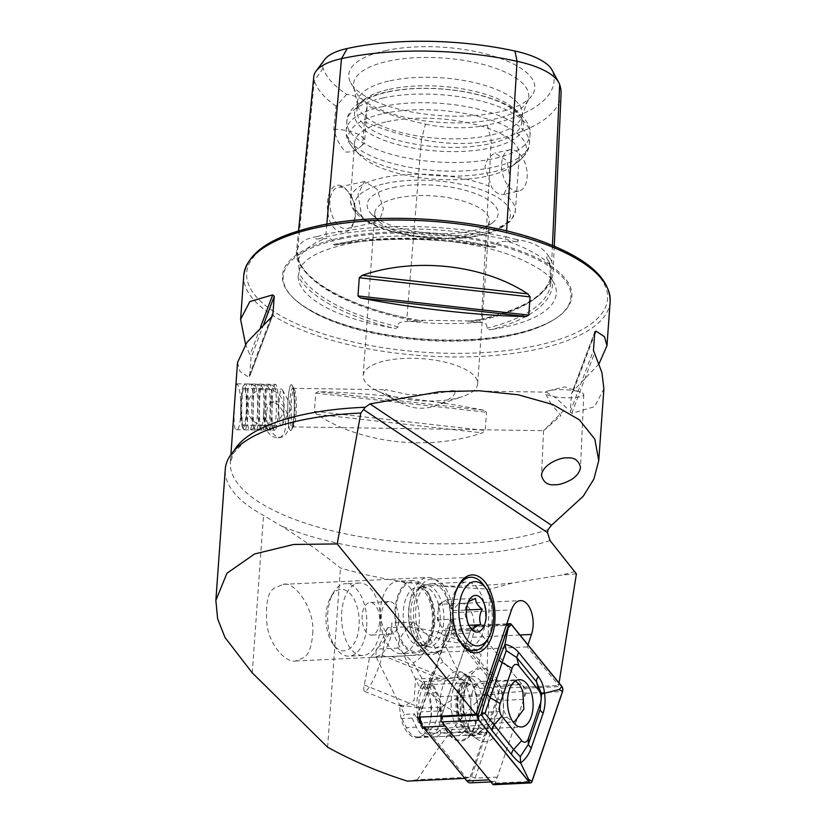 <?xml version="1.0" encoding="UTF-8"?>
<svg xmlns="http://www.w3.org/2000/svg" width="826" height="826" viewBox="0 0 826 826"><rect width="100%" height="100%" fill="white"/><g stroke="black" fill="none" stroke-linecap="round" stroke-linejoin="round"><path stroke-width="0.62" stroke-dasharray="4.13 3.1" d="M289.926 400.414A19.287 2.736 90.9 0 0 292.063 426.877A19.287 2.736 90.9 0 0 293.158 425.338A19.287 2.736 90.9 0 0 295.089 407.631A19.287 2.736 90.9 0 0 293.695 389.882A19.287 2.736 90.9 0 0 292.641 388.313A19.287 2.736 90.9 0 0 289.926 400.414M551.376 404.348L545.243 393.197L546.368 392.133L556.259 398.194L566.44 407.837L543.591 430.666L560.968 415.53L551.376 404.348M393.104 398.648L399.061 401.973C410.522 408.622 422.365 409.985 434.6 406.072C444.718 403.16 462.839 391.493 451.182 390.698C437.615 393.93 422.933 395.158 407.135 394.384L385.959 389.717C382.397 390.564 384.771 393.537 393.104 398.648M527.969 644.817L527.256 646.903L558.665 685.477L559.057 682.999M464.831 778.402L470.118 777.152L417.574 779.661C441.662 741.211 464.594 712.188 486.369 692.591L499.049 691.992L499.637 688.295L558.665 685.477M419.67 720.54L466.711 778.319M486.369 692.591L489.581 589.289L437.646 585.944C403.46 582.97 371.06 576.982 340.457 567.999C320.829 552.284 300.994 538.222 280.964 525.801L263.525 515.393A188.256 69.054 4.1 0 1 225.261 469.302M576.403 573.894L560.327 575.216L512.254 583.022L489.581 589.289M470.118 777.152L499.049 691.992M417.574 779.661L407.466 781.138M238.022 385.453L237.031 383.801C236.226 384.255 235.565 389.067 235.028 398.225C233.882 412.494 233.231 430.284 236.339 429.706C241.915 431.203 242.028 393.29 238.022 385.453M237.516 362.531L240.005 371.473L248.574 377.11L249.741 375.985L251.042 357.792L245.539 344.308M272.786 315.233L249.617 376.594L272.384 316.028M483.891 410.254C432.432 399.97 364.627 392.371 318.299 391.689L315.718 393.124L314.417 411.327L316.678 414.322C360.952 443.624 428.756 451.223 482.26 432.876L485.213 430.47L486.524 412.267L483.891 410.254L318.299 391.689M598.964 363.894L573.42 390.708L571.54 393.713L570.239 411.916L571.788 413.341L594.658 406.65L603.899 388.788M594.885 331.618L571.54 393.713L594.761 332.217M275.172 402.985C286.859 408.054 289.947 436.438 278.021 437.935C268.615 437.057 263.804 429.014 263.587 413.805C264.175 407.084 266.375 403.16 270.185 402.045L275.172 402.985M385.463 50.644A93.255 34.207 4.1 0 1 493.432 56.106A93.255 34.207 4.1 0 1 531.82 95.692A93.255 34.207 4.1 0 1 439.349 115.547A93.255 34.207 4.1 0 1 350.658 82.703A93.255 34.207 4.1 0 1 385.463 50.644M324.628 59.575A62.569 22.952 4.1 0 0 323.1 68.207A169.423 62.146 4.1 0 0 346.652 94.35A27.547 10.108 4.1 0 1 367.188 105.563A169.423 62.146 4.1 0 0 425.442 124.127L421.456 139.418A177.373 65.058 4.1 0 1 364.421 121.732L367.188 105.563L364.607 141.473A27.547 10.108 4.1 0 1 362.521 144.963L364.421 121.732M425.442 124.127A62.569 22.952 4.1 0 0 487.371 125.056A169.423 62.146 4.1 0 0 552.718 71.666A62.569 22.952 -175.9 0 0 551.933 69.88M351.246 196.671C354.261 202.773 355.562 209.102 355.149 215.689L354.003 221.853C349.212 239.994 329.553 233.51 327.953 212.396C324.587 192.83 335.211 176.537 346.92 190.238L351.246 196.671M346.652 94.35L336.079 106.244L333.756 129.238C336.275 138.778 340.209 146.378 345.557 152.025C351.494 152.449 357.142 150.095 362.521 144.963M552.449 245.487L551.716 261.883A182.174 66.823 4.1 0 1 553.152 271.527A182.174 66.823 4.1 0 1 481.455 319.29A75.321 27.63 4.1 0 1 471.594 321.015L418.039 320.209A75.321 27.63 4.1 0 1 406.898 318.165A182.174 66.823 4.1 0 1 296.854 258.042A75.321 27.63 4.1 0 1 296.286 253.685L298.537 230.908M336.079 106.244A177.373 65.058 4.1 0 1 314.303 80.876A70.52 25.864 4.1 0 1 313.787 76.622M388.117 61.196A87.814 32.214 4.1 0 1 485.182 64.996A87.814 32.214 4.1 0 1 528.02 99.822A87.814 32.214 4.1 0 1 525.935 103.611A87.814 32.214 4.1 0 1 438.864 122.31A87.814 32.214 4.1 0 1 355.356 91.376A87.814 32.214 4.1 0 1 353.827 87.329A87.814 32.214 4.1 0 1 388.117 61.196M389.965 80.793A82.652 30.314 4.1 0 1 477.48 83.364A82.652 30.314 4.1 0 1 522.321 113.988A82.652 30.314 4.1 0 1 521.629 117.147A82.652 30.314 4.1 0 1 437.718 138.314A82.652 30.314 4.1 0 1 357.679 105.398A82.652 30.314 4.1 0 1 357.451 102.166A82.652 30.314 4.1 0 1 389.965 80.793M389.345 89.322A82.652 30.314 4.1 0 1 520.039 115.464A82.652 30.314 4.1 0 1 521.712 122.506A82.652 30.314 4.1 0 1 437.109 146.832A82.652 30.314 4.1 0 1 356.842 110.684A82.652 30.314 4.1 0 1 359.496 103.962A82.652 30.314 4.1 0 1 389.345 89.322M387.828 92.027A84.768 31.089 4.1 0 1 521.867 118.841A84.768 31.089 4.1 0 1 436.809 151.013A84.768 31.089 4.1 0 1 357.204 107.039A84.768 31.089 4.1 0 1 387.828 92.027M387.033 121.701A82.652 30.314 4.1 0 1 474.547 124.261A82.652 30.314 4.1 0 1 519.389 154.885A82.652 30.314 4.1 0 1 511.852 166.325A82.652 30.314 4.1 0 1 434.786 179.211A82.652 30.314 4.1 0 1 360.342 155.464A82.652 30.314 4.1 0 1 354.519 143.063A82.652 30.314 4.1 0 1 387.033 121.701M518.883 191.064A21.125 12.307 -102.3 0 1 502.363 173.057A21.125 12.307 -102.3 0 1 509.879 149.795A21.125 12.307 -102.3 0 1 527.143 177.404A21.125 12.307 -102.3 0 1 518.883 191.064L503.839 194.347L510.375 181.059L507.092 160.719L494.857 153.078L488.228 157.57L484.893 166.635L491.749 187.326C495.579 193.047 499.782 195.349 504.345 194.213A82.652 30.314 4.1 0 1 515.372 210.898A82.652 30.314 4.1 0 1 463.159 235.131A82.652 30.314 4.1 0 1 374.126 222.638C369.811 223.722 365.608 221.43 361.53 215.751L357.988 194.347L364.462 181.534L377.017 189.113L383.46 208.761L380.456 217.816L374.126 222.638L347.199 228.544A21.125 12.307 -102.3 0 1 330.679 210.527A21.125 12.307 -102.3 0 1 338.195 187.275A21.125 12.307 -102.3 0 1 348.169 191.632A21.125 12.307 -102.3 0 1 355.459 214.874A21.125 12.307 -102.3 0 1 354.447 220.418A21.125 12.307 -102.3 0 1 347.199 228.544M392.97 187.574A65.657 24.088 4.1 0 1 473.628 192.954A65.657 24.088 4.1 0 1 492.141 223.03A65.657 24.088 4.1 0 1 430.914 233.273A65.657 24.088 4.1 0 1 371.772 214.399A65.657 24.088 4.1 0 1 392.97 187.574M397.409 197.972A57.397 21.053 4.1 0 1 458.193 199.758A57.397 21.053 4.1 0 1 489.333 221.017A57.397 21.053 4.1 0 1 484.098 228.967A57.397 21.053 4.1 0 1 430.583 237.909A57.397 21.053 4.1 0 1 378.886 221.42A57.397 21.053 4.1 0 1 374.839 212.809A57.397 21.053 4.1 0 1 397.409 197.972M385.752 360.725A57.397 21.053 4.1 0 1 446.525 362.511A57.397 21.053 4.1 0 1 477.665 383.77A57.397 21.053 4.1 0 1 462.632 396.542A57.397 21.053 4.1 0 1 376.233 390.347A57.397 21.053 4.1 0 1 363.172 375.562A57.397 21.053 4.1 0 1 385.752 360.725M561.071 93.968A177.373 65.058 4.1 0 1 491.253 140.461A70.52 25.864 4.1 0 1 421.456 139.418L406.898 318.165A1.838 0.619 102.2 0 1 407.146 318.082L422.613 321.004L407.301 321.397C404.017 321.903 396.335 321.469 398.225 326.869C396.914 328.376 394.921 328.696 392.236 327.839A182.474 66.937 4.1 0 1 298.155 276.442L299.301 271.279L297.928 255.823C298.134 252.87 297.587 252.167 296.286 253.685C297.329 243.949 304.288 238.27 317.153 236.639C313.663 237.661 315.873 239.788 318.805 238.766L326.683 238.662C331.525 238.239 333.818 240.149 333.57 244.393L334.788 245.188L337.163 244.579A182.474 66.937 4.1 0 1 491.305 246.902L493.948 247.532L496.178 246.85C494.041 241.657 502.022 241.77 505.275 241.347L507.556 241.306A131.251 48.145 4.1 0 1 549.404 264.165L547.679 259.581C545.759 257.526 547.246 255.007 549.331 257.505C543.921 247.666 533.028 241.719 516.642 239.643L519.533 241.822L507.556 241.306M549.331 257.505A75.321 27.63 -175.9 0 1 551.716 261.883A1.838 1.693 -18.7 0 0 549.827 263.597L550.333 276.442L552.387 280.272A182.474 66.937 4.1 0 1 492.317 329.347C489.87 330.132 488.094 329.75 486.968 328.211C487.185 323.957 484.914 322.047 480.133 322.501L471.223 322.047L468.197 321.293L471.594 321.015M547.679 259.581A73.535 26.969 -175.9 0 1 549.827 263.597A180.378 66.163 4.1 0 1 551.241 273.148L550.818 282.544A180.636 66.256 4.1 0 0 550.333 276.442L550.818 282.544A180.636 66.256 4.1 0 1 486.968 328.211M298.155 276.442A129.383 47.464 -175.9 0 0 392.236 327.839M492.317 329.347A129.383 47.464 -175.9 0 0 554.824 284.836A129.383 47.464 -175.9 0 0 552.387 280.272M491.305 246.902A129.383 47.464 -175.9 0 0 349.099 241.522A129.383 47.464 -175.9 0 0 337.163 244.579M317.153 236.639A75.321 27.63 4.1 0 1 325.909 234.305A182.174 66.823 4.1 0 1 506.214 237.021A1.838 0.619 -77.8 0 0 505.398 239.334L505.275 241.347M417.667 321.242A73.535 26.969 4.1 0 1 407.466 319.342A180.378 66.163 4.1 0 1 298.496 259.808A73.535 26.969 4.1 0 1 297.928 255.823L298.423 259.157A1.838 1.693 161.3 0 1 298.496 259.808L298.3 261.852M516.642 239.643A75.321 27.63 -175.9 0 0 506.214 237.021L506.596 230.908M549.734 265.642L549.404 264.165M339.486 238.053A145.087 53.225 4.1 0 1 517.726 249.948A145.087 53.225 4.1 0 1 558.634 316.399A145.087 53.225 4.1 0 1 423.335 339.021A145.087 53.225 4.1 0 1 292.641 297.329A145.087 53.225 4.1 0 1 339.486 238.053M333.756 129.238A27.547 10.108 4.1 0 1 364.607 141.473M266.509 413.165A18.368 10.697 77.7 0 0 281.511 437.171A18.368 10.697 77.7 0 0 288.047 416.944A18.368 10.697 77.7 0 0 273.685 401.281A18.368 10.697 77.7 0 0 266.509 413.165M527.256 646.903L468.239 649.711L472.462 637.269A21.579 11.636 87.3 0 0 472.369 614.74A21.579 11.636 87.3 0 0 461.445 603.445A21.579 11.636 87.3 0 0 452.483 612.727L442.973 640.718L468.631 644.383L481.197 654.853L477.686 668.141L462.405 676.432L447.207 678.941L429.706 679.777L416.975 717.226M468.239 649.711L499.637 688.295M442.973 640.718L458.523 672.312L457.17 677.609L415.53 678.982L414.146 700.365L402.912 706.922L399.836 705.032A29.385 15.839 87.3 0 0 417.099 737.659A29.385 15.839 87.3 0 0 431.564 708.687A29.385 15.839 87.3 0 0 415.53 678.982M399.836 705.032L421.477 708.14L439.287 707.293L440.64 702.007A33.98 18.317 87.3 0 0 448.508 732.879A33.98 18.317 87.3 0 0 476.561 717.99A33.98 18.317 87.3 0 0 458.523 672.312M440.64 702.007L429.706 679.777M439.287 707.293A29.385 15.839 87.3 0 0 446.05 729.461A29.385 15.839 87.3 0 0 456.51 735.78A29.385 15.839 87.3 0 0 470.985 708.884A29.385 15.839 87.3 0 0 457.17 677.609M312.899 631.312C311.918 645.787 308.996 654.491 304.133 657.413L295.636 660.996C287.345 663.01 271.227 648.596 267.159 626.387C265.125 604.601 267.603 591.788 274.593 587.947L283.091 584.364C293.416 580.523 313.942 606.511 312.899 631.312M387.435 627.75C379.981 645.478 374.013 655.369 369.552 657.434L364.276 684.96A22.952 4.068 112.1 0 0 364.596 691.393A22.952 4.068 112.1 0 0 373.662 679.137A22.952 4.068 112.1 0 0 382.159 655.276L387.435 627.75L409.438 626.707L437.604 631.818L447.692 637.62A38.564 20.795 87.3 0 0 450.294 624.755A38.564 20.795 87.3 0 0 427.899 577.457A38.564 20.795 87.3 0 0 408.973 616.981A38.564 20.795 87.3 0 0 431.575 654.512A38.564 20.795 87.3 0 0 439.649 650.971C422.52 654.512 406.495 656.319 391.555 656.391L369.552 657.434M447.692 637.62L439.649 650.971M437.79 585.582A32.142 17.325 87.3 0 0 431.451 583.724A32.142 17.325 87.3 0 0 415.685 616.661A32.142 17.325 87.3 0 0 434.517 647.935A32.142 17.325 87.3 0 0 441.239 644.982A32.142 17.325 87.3 0 0 450.263 614.389A32.142 17.325 87.3 0 0 437.79 585.582M472.947 583.91A32.142 17.325 87.3 0 0 466.607 582.051A32.142 17.325 87.3 0 0 455.89 590.012A32.142 17.325 87.3 0 0 458.244 639.355A32.142 17.325 87.3 0 0 469.674 646.262A32.142 17.325 87.3 0 0 485.43 619.232A32.142 17.325 87.3 0 0 472.947 583.91M327.612 747.21L340.457 567.999M288.14 399.02A22.952 3.252 90.9 0 0 290.68 430.532A22.952 3.252 90.9 0 0 291.991 428.694A22.952 3.252 90.9 0 0 294.283 407.621A22.952 3.252 90.9 0 0 292.631 386.485A22.952 3.252 90.9 0 0 291.371 384.617A22.952 3.252 90.9 0 0 288.14 399.02M575.402 390.905A19.287 3.996 -177.4 0 1 580.286 392.113A19.287 3.996 -177.4 0 1 583.786 394.611A19.287 3.996 -177.4 0 1 564.344 397.729A19.287 3.996 -177.4 0 1 545.253 392.856A19.287 3.996 -177.4 0 1 548.97 390.698A19.287 3.996 -177.4 0 1 575.402 390.905M470.5 782.883A11.017 5.937 87.3 0 0 475.074 778.144L501.475 700.427A11.017 5.937 87.3 0 0 499.451 685.105L455.673 631.332A11.017 5.937 87.3 0 0 452.07 629.381A11.017 5.937 87.3 0 0 448.394 632.107A11.017 5.937 87.3 0 0 447.496 634.12L421.095 711.836A11.017 5.937 87.3 0 0 420.238 717.071M490.809 781.912L492.75 781.83A11.017 5.937 87.3 0 0 497.324 777.08L523.725 699.364A11.017 5.937 87.3 0 0 521.702 684.042L477.924 630.269A11.017 5.937 87.3 0 0 474.32 628.318A11.017 5.937 87.3 0 0 469.746 633.057L443.345 710.773A11.017 5.937 87.3 0 0 445.369 726.095M442.819 686.406A34.898 18.812 87.3 0 0 445.131 728.295A34.898 18.812 87.3 0 0 467.454 738.299A34.898 18.812 87.3 0 0 477.758 705.342A34.898 18.812 87.3 0 0 464.367 673.52A34.898 18.812 87.3 0 0 442.819 686.406M419.422 717.113A8.26 4.45 -92.7 0 1 420.052 713.509L446.453 635.793A8.26 4.45 -92.7 0 1 447.134 634.285A8.26 4.45 -92.7 0 1 452.586 633.707L496.364 687.48A8.26 4.45 -92.7 0 1 497.882 698.972L471.481 776.688A8.26 4.45 -92.7 0 1 465.348 778.784L423.118 727.159M466.535 684.186A36.736 19.803 87.3 0 0 477.851 739.518A36.736 19.803 87.3 0 0 503.313 704.124A36.736 19.803 87.3 0 0 474.599 671.321A36.736 19.803 87.3 0 0 466.535 684.186M459.225 688.874A29.385 15.839 87.3 0 0 468.28 733.137A29.385 15.839 87.3 0 0 474.227 734.933A29.385 15.839 87.3 0 0 488.651 704.826A29.385 15.839 87.3 0 0 471.429 676.226A29.385 15.839 87.3 0 0 465.678 678.59A29.385 15.839 87.3 0 0 459.225 688.874M453.391 689.152A29.385 15.839 87.3 0 0 453.526 719.828A29.385 15.839 87.3 0 0 468.394 735.212A29.385 15.839 87.3 0 0 474.145 732.858A29.385 15.839 87.3 0 0 482.818 705.105A29.385 15.839 87.3 0 0 471.543 678.301A29.385 15.839 87.3 0 0 465.596 676.504A29.385 15.839 87.3 0 0 453.391 689.152M480.123 731.547A29.385 15.839 -92.7 0 1 473.195 734.985L434.053 736.854A29.385 15.839 -92.7 0 0 440.981 733.416L480.123 731.547A4.595 3.459 44.4 0 1 482.229 732.001L486.69 734.087A32.565 17.552 -92.7 0 1 472.431 735.894A32.565 17.552 -92.7 0 1 460.01 707.572A32.565 17.552 -92.7 0 1 468.239 676.639L465.224 679.075A4.595 3.459 -135.6 0 1 463.469 679.715L424.327 681.574L425.369 684.816L464.511 682.947A8.26 6.226 -135.6 0 0 467.671 681.811L470.686 679.364L468.239 676.639M440.981 733.416L439.938 730.174L479.08 728.315A8.26 6.226 44.4 0 1 482.869 729.121L487.34 731.206A29.385 15.839 -92.7 0 1 474.465 732.838A29.385 15.839 -92.7 0 1 463.262 707.283A29.385 15.839 -92.7 0 1 470.686 679.364M487.34 731.206L486.69 734.087M439.938 730.174A25.709 13.856 -92.7 0 1 433.877 733.178A25.709 13.856 -92.7 0 1 419.463 714.036A25.709 13.856 -92.7 0 1 425.369 684.816M434.053 736.854A29.385 15.839 -92.7 0 1 417.574 714.975A29.385 15.839 -92.7 0 1 424.327 681.574M519.564 684.63L479.834 688.502L466.607 683.401L443.087 662.173L428.921 636.485L413.816 621.957C403.305 630.961 398.06 639.675 398.08 648.08L413.186 662.607L427.352 688.295C435.932 701.408 448.177 710.184 464.098 714.624L503.819 710.752L507.071 717.36L447.971 723.659C439.029 724.557 425.824 728.315 427.321 730.112A20.206 10.893 -92.7 0 1 418.906 722.987L414.435 713.891L404.389 714.376L376.026 656.722L376.036 649.133C386.485 640.233 391.741 631.518 391.782 623.01L391.761 630.599A36.107 19.463 -92.7 0 1 376.026 656.722M413.816 621.957L391.782 623.01M398.08 648.08L376.036 649.133M391.761 630.599L420.124 688.254L430.17 687.769L434.652 696.865A20.206 10.893 -92.7 0 1 437.656 712.952C450.005 691.92 474.888 698.62 494.237 694.026L522.806 691.238M428.921 636.485C426.619 650.527 421.374 659.241 413.186 662.607M420.124 688.254L422.633 684.093L427.104 693.19A26.628 14.352 -92.7 0 1 430.212 721.274A26.628 14.352 -92.7 0 1 418.008 737.009A26.628 14.352 -92.7 0 1 406.361 727.623L401.89 718.527L404.389 714.376M515.352 680.965L512.017 680.366L502.786 692.849L503.819 710.752M507.071 717.36L512.76 721.521M437.656 712.952C436.582 723.493 433.134 729.213 427.321 730.112L512.946 721.79M430.17 687.769L432.679 683.618L437.15 692.704A26.628 14.352 -92.7 0 1 440.258 720.788A26.628 14.352 -92.7 0 1 428.044 736.524A26.628 14.352 -92.7 0 1 416.407 727.148L411.937 718.052L414.435 713.891M411.937 718.052L401.89 718.527M432.679 683.618L422.633 684.093M469.251 599.975L467.547 603.001C464.739 608.277 464.264 613.439 466.122 618.478L468.177 624.786L472.761 629.34L443.923 630.723L447.95 628.41A13.774 7.424 -92.7 0 1 440.609 625.292A13.774 7.424 -92.7 0 1 438.007 612.118L437.295 619.851L443.923 630.723M483.706 585.159A36.736 19.803 -92.7 0 1 491.966 622.277A36.736 19.803 -92.7 0 1 486.39 641.544M457.924 637.383A36.736 19.803 -92.7 0 1 455.766 592.005M452.978 624.146A36.736 19.803 -92.7 0 1 435.147 652.499A36.736 19.803 -92.7 0 1 424.254 647.264A36.736 19.803 -92.7 0 1 421.301 585.366A36.736 19.803 -92.7 0 1 431.647 579.119A36.736 19.803 -92.7 0 1 452.978 624.146M433.784 624.941A36.272 19.556 -92.7 0 1 416.17 652.943A36.272 19.556 -92.7 0 1 394.911 617.652A36.272 19.556 -92.7 0 1 412.721 580.482A36.272 19.556 -92.7 0 1 433.784 624.941M419.081 625.643A36.272 19.556 -92.7 0 1 401.467 653.645A36.272 19.556 -92.7 0 1 380.208 618.344A36.272 19.556 -92.7 0 1 398.018 581.184A36.272 19.556 -92.7 0 1 419.081 625.643M398.731 621.575A16.303 8.787 -92.7 0 1 390.822 634.162A16.303 8.787 -92.7 0 1 381.261 618.302A16.303 8.787 -92.7 0 1 389.263 601.596A16.303 8.787 -92.7 0 1 398.731 621.575M379.547 622.494A16.303 8.787 -92.7 0 1 371.638 635.08A16.303 8.787 -92.7 0 1 362.087 619.211A16.303 8.787 -92.7 0 1 370.089 602.515A16.303 8.787 -92.7 0 1 379.547 622.494M380.497 627.481A36.272 19.556 -92.7 0 1 362.893 655.493A36.272 19.556 -92.7 0 1 341.634 620.192A36.272 19.556 -92.7 0 1 359.434 583.022A36.272 19.556 -92.7 0 1 380.497 627.481M366.568 628.152A36.272 19.556 -92.7 0 1 348.954 656.154A36.272 19.556 -92.7 0 1 336.058 648.358A36.272 19.556 -92.7 0 1 333.405 592.676A36.272 19.556 -92.7 0 1 345.505 583.693A36.272 19.556 -92.7 0 1 366.568 628.152M358.99 627.12A30.758 16.582 -92.7 0 1 333.115 644.259A30.758 16.582 -92.7 0 1 330.865 597.033A30.758 16.582 -92.7 0 1 350.234 593.77A30.758 16.582 -92.7 0 1 358.99 627.12M447.95 628.41L451.977 626.108L452.689 618.364A13.774 7.424 -92.7 0 1 447.95 628.41M452.689 618.364L453.402 610.631L450.087 605.2A13.774 7.424 -92.7 0 1 452.689 618.364M450.087 605.2L446.773 599.759L442.746 602.071A13.774 7.424 -92.7 0 1 450.087 605.2M437.295 619.851L466.122 618.478M438.72 604.374L438.007 612.118A13.774 7.424 -92.7 0 1 442.746 602.071L438.72 604.374L467.547 603.001M446.773 599.759L475.611 598.385M453.402 610.631L466.422 610.001M451.977 626.108L468.931 625.292M493.741 784.7A3.676 1.982 87.3 0 0 495.27 783.12L525.78 693.334A3.676 1.982 87.3 0 0 525.109 688.223L474.527 626.087A3.676 1.982 87.3 0 0 473.329 625.437A3.676 1.982 87.3 0 0 471.801 627.017L441.549 716.059M472.565 691.599A23.696 12.772 87.3 0 0 472.668 716.328A23.696 12.772 87.3 0 0 484.666 728.738A23.696 12.772 87.3 0 0 496.292 704.464A23.696 12.772 87.3 0 0 482.405 681.409A23.696 12.772 87.3 0 0 472.565 691.599M279.002 415.819A18.368 2.602 90.9 0 0 281.17 425.793A18.368 2.602 90.9 0 0 281.821 425.225A18.368 2.602 90.9 0 0 284.051 407.466A18.368 2.602 90.9 0 0 282.358 389.645A18.368 2.602 90.9 0 0 281.718 389.067A18.368 2.602 90.9 0 0 279.002 415.819M241.326 415.251A18.368 2.602 90.9 0 0 243.484 425.225A18.368 2.602 90.9 0 0 246.365 406.898A18.368 2.602 90.9 0 0 244.042 388.499A18.368 2.602 90.9 0 0 241.326 415.251M291.341 415.922A18.182 2.581 90.9 0 0 294.128 425.235A18.182 2.581 90.9 0 0 296.338 407.652A18.182 2.581 90.9 0 0 294.665 390.006A18.182 2.581 90.9 0 0 291.908 396.263A18.182 2.581 90.9 0 0 291.341 415.922M287.985 418.07A22.952 3.252 90.9 0 0 290.68 430.532A22.952 3.252 90.9 0 0 291.506 429.819A22.952 3.252 90.9 0 0 294.283 407.621A22.952 3.252 90.9 0 0 292.177 385.35A22.952 3.252 90.9 0 0 291.371 384.617A22.952 3.252 90.9 0 0 287.985 418.07M272.074 417.822A22.952 3.252 90.9 0 0 274.263 429.985A22.952 3.252 90.9 0 0 274.779 430.284A22.952 3.252 90.9 0 0 278.383 407.383A22.952 3.252 90.9 0 0 275.471 384.379A22.952 3.252 90.9 0 0 274.944 384.668A22.952 3.252 90.9 0 0 272.074 417.822M270.68 416.965A21.125 2.994 90.9 0 0 272.704 428.147A21.125 2.994 90.9 0 0 273.344 428.395A21.125 2.994 90.9 0 0 276.483 407.352A21.125 2.994 90.9 0 0 273.974 386.227A21.125 2.994 90.9 0 0 273.323 386.454A21.125 2.994 90.9 0 0 270.68 416.965M265.807 417.729A22.952 3.252 90.9 0 0 267.996 429.892A22.952 3.252 90.9 0 0 268.687 430.16A22.952 3.252 90.9 0 0 272.105 407.29A22.952 3.252 90.9 0 0 269.379 384.327A22.952 3.252 90.9 0 0 268.677 384.565A22.952 3.252 90.9 0 0 265.807 417.729M264.413 416.872A21.125 2.994 90.9 0 0 266.426 428.054A21.125 2.994 90.9 0 0 267.066 428.302A21.125 2.994 90.9 0 0 270.216 407.259A21.125 2.994 90.9 0 0 267.707 386.134A21.125 2.994 90.9 0 0 267.056 386.361A21.125 2.994 90.9 0 0 264.413 416.872M259.529 417.636A22.952 3.252 90.9 0 0 261.718 429.799A22.952 3.252 90.9 0 0 262.42 430.067A22.952 3.252 90.9 0 0 265.838 407.197A22.952 3.252 90.9 0 0 263.112 384.224A22.952 3.252 90.9 0 0 262.4 384.472A22.952 3.252 90.9 0 0 259.529 417.636M258.146 416.769A21.125 2.994 90.9 0 0 260.159 427.961A21.125 2.994 90.9 0 0 260.799 428.209A21.125 2.994 90.9 0 0 263.938 407.166A21.125 2.994 90.9 0 0 261.429 386.041A21.125 2.994 90.9 0 0 260.789 386.269A21.125 2.994 90.9 0 0 258.146 416.769M253.262 417.543A22.952 3.252 90.9 0 0 255.451 429.706A22.952 3.252 90.9 0 0 256.143 429.974A22.952 3.252 90.9 0 0 259.56 407.104A22.952 3.252 90.9 0 0 256.834 384.131A22.952 3.252 90.9 0 0 256.132 384.379A22.952 3.252 90.9 0 0 253.262 417.543M251.868 416.676A21.125 2.994 90.9 0 0 253.881 427.868A21.125 2.994 90.9 0 0 254.522 428.116A21.125 2.994 90.9 0 0 257.671 407.073A21.125 2.994 90.9 0 0 255.162 385.938A21.125 2.994 90.9 0 0 254.511 386.165A21.125 2.994 90.9 0 0 251.868 416.676M246.984 417.45A22.952 3.252 90.9 0 0 249.689 429.912A22.952 3.252 90.9 0 0 249.875 429.881A22.952 3.252 90.9 0 0 253.293 407.001A22.952 3.252 90.9 0 0 250.567 384.038A22.952 3.252 90.9 0 0 250.381 383.997A22.952 3.252 90.9 0 0 246.984 417.45M241.987 417.378A22.952 3.252 90.9 0 0 244.228 429.592A22.952 3.252 90.9 0 0 244.692 429.84A22.952 3.252 90.9 0 0 248.296 406.929A22.952 3.252 90.9 0 0 245.384 383.925A22.952 3.252 90.9 0 0 244.919 384.152A22.952 3.252 90.9 0 0 241.987 417.378M240.882 416.769A21.672 3.077 90.9 0 0 242.999 428.302A21.672 3.077 90.9 0 0 246.84 406.908A21.672 3.077 90.9 0 0 243.649 385.412A21.672 3.077 90.9 0 0 240.882 416.769M575.051 571.52A241.14 88.454 4.1 0 1 560.327 575.216M548.113 529.559A183.661 67.371 4.1 0 1 344.514 533.648A183.661 67.371 4.1 0 1 230.361 462.25A183.661 67.371 4.1 0 1 234.057 450.655M610.146 301.624A183.661 67.371 4.1 0 1 422.138 355.686A183.661 67.371 4.1 0 1 243.763 275.357M323.1 68.207L314.303 80.876L296.854 258.042A1.838 1.693 161.3 0 1 298.423 259.157C305.207 281.604 348.407 305.734 407.146 318.082A1.838 0.619 102.2 0 1 407.466 319.342L407.301 321.397M382.965 97.984A91.831 33.68 4.1 0 1 480.205 100.834A91.831 33.68 4.1 0 1 530.034 134.865A91.831 33.68 4.1 0 1 436.025 161.896A91.831 33.68 4.1 0 1 346.837 121.732A91.831 33.68 4.1 0 1 382.965 97.984M382.345 106.616A91.831 33.68 4.1 0 1 479.596 109.466A91.831 33.68 4.1 0 1 529.414 143.487A91.831 33.68 4.1 0 1 435.405 170.528A91.831 33.68 4.1 0 1 346.218 130.363A91.831 33.68 4.1 0 1 382.345 106.616M383.543 113.534A89.136 32.699 4.1 0 1 493.039 120.833A89.136 32.699 4.1 0 1 518.17 161.669A89.136 32.699 4.1 0 1 435.044 175.566A89.136 32.699 4.1 0 1 354.757 149.95A89.136 32.699 4.1 0 1 383.543 113.534M361.53 215.751A82.652 30.314 4.1 0 1 350.503 199.076A82.652 30.314 4.1 0 1 383.016 177.704A82.652 30.314 4.1 0 1 491.749 187.326M385.484 183.486A78.057 28.631 4.1 0 1 509.89 210.413A78.057 28.631 4.1 0 1 402.53 233.841A78.057 28.631 4.1 0 1 385.484 183.486M333.57 244.393A180.636 66.256 4.1 0 1 496.178 246.85M318.805 238.766A73.535 26.969 4.1 0 1 326.859 236.639A180.378 66.163 4.1 0 1 505.398 239.334A73.535 26.969 -175.9 0 1 514.99 241.719M326.807 224.156L325.909 234.305A1.838 1.074 -102.3 0 1 326.859 236.639L326.683 238.662M398.225 326.869A180.636 66.256 4.1 0 1 298.991 272.652M487.371 125.056L491.253 140.461L481.455 319.29A1.838 1.074 77.7 0 0 480.969 319.208C526.183 308.428 549.61 293.075 551.241 273.148A180.378 66.163 4.1 0 1 480.247 320.447L480.133 322.501M468.197 321.293L480.969 319.208A1.838 1.074 77.7 0 0 480.247 320.447A73.535 26.969 4.1 0 1 471.223 322.047M552.718 71.666L559.677 84.572M317.855 226.231A180.904 66.359 4.1 0 1 606.191 288.635A180.904 66.359 4.1 0 1 357.359 342.945A180.904 66.359 4.1 0 1 317.855 226.231M339.951 239.117A144.24 52.905 4.1 0 1 517.128 250.949A144.24 52.905 4.1 0 1 557.798 317.008A144.24 52.905 4.1 0 1 423.294 339.496A144.24 52.905 4.1 0 1 293.375 298.062A144.24 52.905 4.1 0 1 339.951 239.117M298.083 260.376A131.251 48.145 4.1 0 1 324.804 238.549M478.182 322.346A131.251 48.145 4.1 0 1 409.624 321.314M260.479 327.261L250.195 354.478M263.762 324.102L251.042 357.792M271.083 317.494L248.574 377.11M315.718 393.124L486.524 412.267M314.417 411.327L485.213 430.47M316.678 414.322L482.26 432.876M571.788 413.341L594.307 353.724M570.239 411.916L593.45 350.42M573.42 390.708L594.586 334.644M550.064 540.596A190.465 69.869 4.1 0 1 280.964 525.801M512.254 583.022A241.14 88.454 4.1 0 1 437.646 585.944M452.483 612.727L511.511 609.908M472.462 637.269L519.977 634.998M364.276 684.96L421.477 708.14M382.159 655.276L439.36 678.456M391.555 656.391L447.207 678.941M409.438 626.707L443.913 640.677M252.24 672.839L263.525 515.393M469.746 633.057L447.496 634.12L446.453 635.793M420.052 713.509L421.095 711.836L443.345 710.773M521.702 684.042L499.451 685.105L496.364 687.48M452.586 633.707L455.673 631.332L477.924 630.269M497.324 777.08L475.074 778.144L471.481 776.688M497.882 698.972L501.475 700.427L523.725 699.364M465.348 778.784L466.897 780.931M482.229 732.001A30.004 16.169 -92.7 0 1 469.085 733.674A30.004 16.169 -92.7 0 1 457.645 707.583A30.004 16.169 -92.7 0 1 465.224 679.075M482.869 729.121A26.824 14.455 -92.7 0 1 471.119 730.618A26.824 14.455 -92.7 0 1 460.898 707.293A26.824 14.455 -92.7 0 1 467.671 681.811M479.08 728.315A25.709 13.856 -92.7 0 1 473.019 731.309A25.709 13.856 -92.7 0 1 458.606 712.167A25.709 13.856 -92.7 0 1 464.511 682.947M472.431 735.894L469.085 733.674L473.195 734.985A29.385 15.839 -92.7 0 1 456.716 713.106A29.385 15.839 -92.7 0 1 463.469 679.715M478.502 720.148L418.906 722.987M494.237 694.026L434.652 696.865M427.352 688.295A46.37 26.246 -95.6 0 1 443.087 662.173M464.098 714.624A20.66 11.698 -95.6 0 1 471.78 684.279A20.66 11.698 -95.6 0 1 479.834 688.502M416.407 727.148L406.361 727.623M437.15 692.704L427.104 693.19M443.676 623.062A30.676 16.53 -92.7 0 1 419.691 642.37A30.676 16.53 -92.7 0 1 417.223 590.673A30.676 16.53 -92.7 0 1 435.87 590.869A30.676 16.53 -92.7 0 1 443.676 623.062M440.01 622.907A29.385 15.839 -92.7 0 1 425.751 645.591A29.385 15.839 -92.7 0 1 408.519 617.001A29.385 15.839 -92.7 0 1 422.943 586.894A29.385 15.839 -92.7 0 1 440.01 622.907M434.744 623.155A29.385 15.839 -92.7 0 1 420.486 645.849A29.385 15.839 -92.7 0 1 403.253 617.249A29.385 15.839 -92.7 0 1 417.677 587.141A29.385 15.839 -92.7 0 1 434.744 623.155M433.051 624.632A34.898 18.812 -92.7 0 1 402.438 642.163A34.898 18.812 -92.7 0 1 407.848 583.352A34.898 18.812 -92.7 0 1 433.051 624.632M474.527 626.087L511.304 624.342M471.801 627.017L506.255 625.375M525.109 688.223L561.876 686.468M525.78 693.334L562.558 691.579M495.27 783.12L532.047 781.365M292.063 426.877L543.591 430.666M292.641 388.313L385.959 389.717M451.182 390.698L546.368 392.133M279.24 425.896C263.7 430.811 251.775 436.479 243.433 442.881L233.706 452.906L230.361 462.25L230.919 454.506M525.935 103.611L531.82 95.692M355.356 91.376L350.658 82.703M521.629 117.147L528.02 99.822M357.679 105.398L353.827 87.329M521.712 122.506L522.321 113.988M356.842 110.684L357.451 102.166M359.496 103.962L357.204 107.039M520.039 115.464L521.867 118.841M511.852 166.325L518.17 161.669C525.708 155.453 529.456 149.403 529.414 143.487L530.034 134.865C531.996 122.454 517.272 107.566 495.497 100.018C479.927 94.216 462.178 90.54 442.251 88.971C421.828 87.473 403.264 88.506 386.558 92.047C363.058 96.559 346.755 109.177 346.837 121.732L346.218 130.363C345.34 136.197 348.18 142.733 354.757 149.95L360.342 155.464M354.519 143.063L350.503 199.076C349.821 206.17 354.406 213.098 364.256 219.861C371.545 224.589 380.9 228.544 392.309 231.714C413.589 237.434 435.787 239.612 458.915 238.249C475.26 237.134 488.62 234.192 498.987 229.421L511.087 220.769L515.372 210.898L519.389 154.885M484.098 228.967L492.141 223.03M378.886 221.42L371.772 214.399M477.665 383.77L489.333 221.017M363.172 375.562L374.839 212.809M434.6 406.072L462.632 396.542M399.072 401.973L376.233 390.347M334.788 245.188C384.637 236.67 437.687 237.454 493.948 247.532M554.277 246.251L553.152 271.527M292.641 297.329L293.375 298.062C310.029 313.622 336.554 325.33 372.929 333.188C414.828 341.819 455.715 343.482 495.61 338.185C522.61 334.365 543.343 327.303 557.798 317.008L558.634 316.399M299.301 271.279C299.095 268.564 301.531 264.929 306.601 260.345C314.5 253.819 327.715 248.44 346.259 244.207C395.262 233.035 470.417 239.148 514.154 256.556C538.015 266.406 551.572 275.832 554.824 284.836M364.462 181.534L338.195 187.275M348.169 191.632L346.92 190.238M354.447 220.418L354.003 221.853M509.879 149.795L494.857 153.078M278.021 437.935L281.511 437.171M270.185 402.045L273.685 401.281M461.445 603.445L520.473 600.626M417.099 737.659L456.51 735.78M446.05 729.461L448.508 732.879M295.636 660.996L431.575 654.512M283.081 584.364L427.899 577.457M434.517 647.935L469.674 646.262M431.451 583.724L466.607 582.051M458.244 639.355L461.91 644.476M455.89 590.012L459.06 584.56M364.596 691.393L402.912 706.922M437.604 631.818L468.631 644.383M236.339 429.706L274.779 430.284M237.031 383.801L275.471 384.379M293.695 389.882L292.631 386.485M293.158 425.338L291.991 428.694M543.549 430.614L541.515 475.466M583.786 394.611L580.492 467.175M580.286 392.113L564.829 386.878L548.97 390.698M452.07 629.381L474.32 628.318M447.134 634.285L448.394 632.107M468.28 733.137L477.851 739.518M465.678 678.59L474.599 671.321M468.394 735.212L474.227 734.933M465.596 676.504L471.429 676.226M471.543 678.301L464.367 673.52M474.145 732.858L467.454 738.299M433.877 733.178L473.019 731.309L471.119 730.618L474.465 732.838M466.607 683.401L471.78 684.279L512.017 680.366M428.044 736.524L418.008 737.009M468.177 624.786L470.593 628.163M470.634 577.26L431.647 579.119M474.134 650.64L435.147 652.499M421.301 585.366L417.223 590.673C419.959 587.74 421.869 586.481 422.943 586.894L417.677 587.141C419.226 586.821 421.332 587.988 423.996 590.642L428.219 597.404C431.626 605.231 432.958 614.059 432.194 623.909C431.337 631.745 429.417 637.693 426.433 641.761L423.955 644.383L420.486 645.849L425.751 645.591C424.709 646.108 422.695 645.034 419.691 642.37L424.254 647.264M412.721 580.482L398.018 581.184M416.17 652.943L401.467 653.645M389.263 601.596L370.089 602.515M390.822 634.162L371.638 635.08M359.434 583.022L345.505 583.693M362.893 655.493L348.954 656.154M333.115 644.259L336.058 648.358M330.865 597.033L333.405 592.676M473.329 625.437L506.782 623.847M484.666 728.738L521.443 726.983M482.405 681.409L519.182 679.653M243.484 425.225L281.17 425.793M244.042 388.499L281.718 389.067M281.821 425.225L291.939 407.59L282.358 389.645M294.665 390.006L292.177 385.35M294.128 425.235L291.506 429.819M272.704 428.147L274.263 429.985M273.323 386.454L274.944 384.668M273.974 386.227L269.379 384.327M273.344 428.395L268.687 430.16M266.426 428.054L267.996 429.892M267.056 386.361L268.677 384.565M267.707 386.134L263.112 384.224M267.066 428.302L262.42 430.067M260.159 427.961L261.718 429.799M260.789 386.269L262.4 384.472M261.429 386.041L256.834 384.131M260.799 428.209L256.143 429.974M253.881 427.868L255.451 429.706M254.511 386.165L256.132 384.379M255.162 385.938L250.567 384.038M254.522 428.116L249.875 429.881M244.692 429.84L249.689 429.912M245.384 383.925L250.381 383.997M242.999 428.302L244.228 429.592M243.649 385.412L244.919 384.152M283.215 412.319A18.368 18.368 0 0 0 261.202 389.356A18.368 18.368 0 0 0 252.322 419.897A18.368 18.368 0 0 0 283.215 412.319"/><path stroke-width="1.24" d="M479.772 577.157A39.028 21.042 87.3 0 0 459.06 584.56A39.028 21.042 87.3 0 0 461.91 644.476A39.028 21.042 87.3 0 0 492.988 632.778A39.028 21.042 87.3 0 0 479.772 577.157M360.828 413.041L337.204 543.921L293.695 544.458L254.645 553.947L226.974 573.223L215.854 600.45L225.261 469.302A188.256 69.054 4.1 0 1 279.24 425.896A188.256 69.054 4.1 0 1 360.828 413.041L365.278 407.259L370.017 403.914L439.535 391.761L478.987 390.729L518.047 394.745L552.811 404.523L579.315 419.773L594.834 439.164L598.747 460.609L593.904 478.987L583.208 496.281L551.458 525.284L548.113 529.559L547.514 532.625L550.064 540.596L576.403 573.894L559.057 682.999M337.204 543.921L476.003 714.418L511.511 609.908A21.579 11.636 -92.7 0 1 520.473 600.626A21.579 11.636 -92.7 0 1 531.397 611.921A21.579 11.636 -92.7 0 1 531.49 634.451L527.969 644.817M215.854 600.45L217.641 618.808L225.033 637.558L252.24 672.839L327.612 747.21C352.65 760.973 379.268 772.279 407.466 781.138L464.831 778.402M476.003 714.418L416.975 717.226L419.67 720.54M362.232 275.326C415.746 256.989 483.551 264.588 527.824 293.891L530.085 296.885L528.785 315.088L526.203 316.513C479.875 315.842 412.071 308.243 360.611 297.959L357.978 295.945L359.289 277.743L362.232 275.326L527.824 293.891M245.539 344.308L240.603 319.414L249.844 301.562L272.704 294.872L274.263 296.297L272.786 315.233M272.384 316.028L272.962 314.5L271.083 317.494L246.912 342.439L237.516 362.531L230.919 454.506M598.747 460.609L603.899 388.788L601.927 372.598L593.45 350.42L594.761 332.217L595.928 331.092L604.498 336.74L606.986 345.681L598.964 363.894M594.761 332.217L594.885 331.618M298.537 230.908L313.787 76.622A70.52 25.864 4.1 0 1 316.038 71.139L324.628 59.575A62.569 22.952 4.1 0 1 347.23 48.497A169.423 62.146 4.1 0 1 514.918 51.016L517.076 61.289L506.596 230.908M554.277 246.251L561.071 93.968A177.373 65.058 4.1 0 0 559.677 84.572A70.52 25.864 -175.9 0 0 558.789 82.559L551.933 69.88A62.569 22.952 -175.9 0 0 514.918 51.016M316.038 71.139A70.52 25.864 4.1 0 1 341.51 58.646A177.373 65.058 4.1 0 1 517.076 61.289A70.52 25.864 -175.9 0 1 558.789 82.559M554.845 484.707C559.037 484.996 564.54 483.293 571.375 479.586C576.889 476.024 579.935 471.894 580.492 467.175C578.551 460.227 574.111 457.15 567.163 457.945C561.535 456.861 542.197 464.243 541.505 475.466C543.446 482.425 547.896 485.502 554.845 484.707M420.238 717.071A11.017 5.937 87.3 0 0 422.798 726.746A11.017 5.937 87.3 0 0 423.118 727.159L466.897 780.931A11.017 5.937 87.3 0 0 470.5 782.883L490.809 781.912M423.118 727.159L445.369 726.095L489.147 779.868A11.017 5.937 87.3 0 0 492.75 781.83M421.57 725.001A8.26 4.45 -92.7 0 1 421.332 724.691A8.26 4.45 -92.7 0 1 419.422 717.113M512.76 721.521L514.619 721.625L523.849 709.142L522.806 691.238L519.564 684.63L515.352 680.965M466.948 619.097A18.368 9.902 -92.7 0 1 469.251 599.975A18.368 9.902 -92.7 0 1 480.815 598.024A18.368 9.902 -92.7 0 1 486.039 617.931A18.368 9.902 -92.7 0 1 470.593 628.163A18.368 9.902 -92.7 0 1 466.948 619.097M472.761 629.34C473.081 627.925 475.766 626.387 480.815 624.724C478.956 619.686 479.431 614.523 482.239 609.247C477.707 605.768 475.497 602.154 475.611 598.385L468.703 601.504M493.38 621.059A32.142 17.325 -92.7 0 1 488.507 637.909A32.142 17.325 -92.7 0 1 464.697 636.371A32.142 17.325 -92.7 0 1 462.601 592.366A32.142 17.325 -92.7 0 1 486.153 588.566A32.142 17.325 -92.7 0 1 493.38 621.059M488.507 637.909L486.39 641.544A36.736 19.803 -92.7 0 1 474.134 650.64A36.736 19.803 -92.7 0 1 457.924 637.383M455.766 592.005A36.736 19.803 -92.7 0 1 470.634 577.26A36.736 19.803 -92.7 0 1 483.706 585.159L486.153 588.566M466.422 610.001L482.239 609.247M468.931 625.292L480.815 624.724M509.343 689.844A23.696 12.772 87.3 0 0 509.446 714.573A23.696 12.772 87.3 0 0 521.443 726.983A23.696 12.772 87.3 0 0 533.069 702.709A23.696 12.772 87.3 0 0 519.182 679.653A23.696 12.772 87.3 0 0 509.343 689.844M518.945 666.024A9.179 4.946 87.3 0 0 512.13 668.348L500.184 703.515A9.179 4.946 87.3 0 0 501.867 716.276L521.681 740.612A9.179 4.946 87.3 0 0 528.495 738.279L540.441 703.122A9.179 4.946 87.3 0 0 538.748 690.35L518.945 666.024L516.766 657.589L506.266 650.63L502.115 662.586L512.13 668.348M511.304 624.342A3.676 1.982 87.3 0 0 510.096 623.692A3.676 1.982 87.3 0 0 508.579 625.272L478.068 715.058A3.676 1.982 87.3 0 0 478.739 720.169L529.321 782.294A3.676 1.982 87.3 0 0 530.519 782.945A3.676 1.982 87.3 0 0 532.047 781.365L562.558 691.579A3.676 1.982 87.3 0 0 561.876 686.468L511.304 624.342M441.549 716.059L441.29 716.813A3.676 1.982 87.3 0 0 441.962 721.914L492.544 784.05A3.676 1.982 87.3 0 0 493.741 784.7L530.519 782.945M478.791 720.014L529.373 782.139A3.49 1.879 87.3 0 0 531.965 781.262L562.475 691.476A3.49 1.879 87.3 0 0 561.825 686.623L511.253 624.487A3.49 1.879 87.3 0 0 508.661 625.375L478.151 715.161A3.49 1.879 87.3 0 0 478.791 720.014L478.151 715.161M506.266 650.63L504.954 644.383C510.468 645.478 515.001 648.121 518.552 652.313L538.366 676.639C541.763 681.006 543.787 686.416 544.437 692.88C545.594 700.076 545.17 706.788 543.167 713.024L531.221 748.191C529.022 754.303 525.491 759.228 520.628 762.966C518.201 761.717 515.259 759.001 511.8 754.809L491.997 730.483L481.145 714.469L487.185 694.098L499.141 658.931L504.954 644.383L508.661 625.375M499.141 658.931A6.432 3.19 18.8 0 0 502.115 662.586L484.965 713.303L481.145 714.469L478.068 717.226M484.965 713.303L513.596 749.533L520.277 756.678L528.248 744.536L540.194 709.369L541.567 693.995L559.161 689.565L561.825 686.623M520.277 756.678L520.628 762.966L528.65 779.362L531.965 781.262M541.567 693.995L536.57 681.925L538.748 690.35M547.514 532.625L363.905 409.799M234.057 450.655A183.661 67.371 4.1 0 1 302.615 414.766A183.661 67.371 4.1 0 1 365.278 407.259M240.603 319.414L243.763 275.357A183.661 67.371 4.1 0 1 316.007 227.873A183.661 67.371 4.1 0 1 510.499 233.582A183.661 67.371 4.1 0 1 610.146 301.624L606.986 345.681M347.23 48.497L341.51 58.646L326.807 224.156M559.677 84.572L552.449 245.487M526.203 316.513L360.611 297.959M528.785 315.088L357.978 295.945M530.085 296.885L359.289 277.743M272.704 294.872L260.479 327.261M274.263 296.297L263.762 324.102M594.586 334.644L595.928 331.092M551.458 525.284L370.017 403.914M519.977 634.998L531.49 634.451M466.897 780.931L489.147 779.868M506.255 625.375L508.579 625.272M492.544 784.05L529.321 782.294M441.962 721.914L478.739 720.169M441.29 716.813L478.068 715.058M508.579 627.44L511.253 624.487M559.161 689.565L562.475 691.476M528.65 779.362L529.373 782.139M538.366 676.639A6.432 4.367 140.9 0 0 536.57 681.925L516.766 657.589L518.552 652.313M543.167 713.024A6.432 3.19 18.8 0 1 540.194 709.369L540.441 703.122M531.221 748.191L528.248 744.536L528.495 738.279M511.8 754.809A6.432 4.367 140.9 0 1 513.596 749.533L521.681 740.612M491.997 730.483L493.793 725.197L501.867 716.276M487.185 694.098L490.169 697.753L500.184 703.515M243.763 275.357C247.129 252.673 271.568 236.257 317.081 226.097C384.049 210.754 487.288 218.818 549.383 244.248C589.929 260.52 610.177 279.653 610.146 301.624M421.332 724.691L422.798 726.746M514.619 721.625L512.946 721.79M506.782 623.847L510.096 623.692"/></g></svg>
